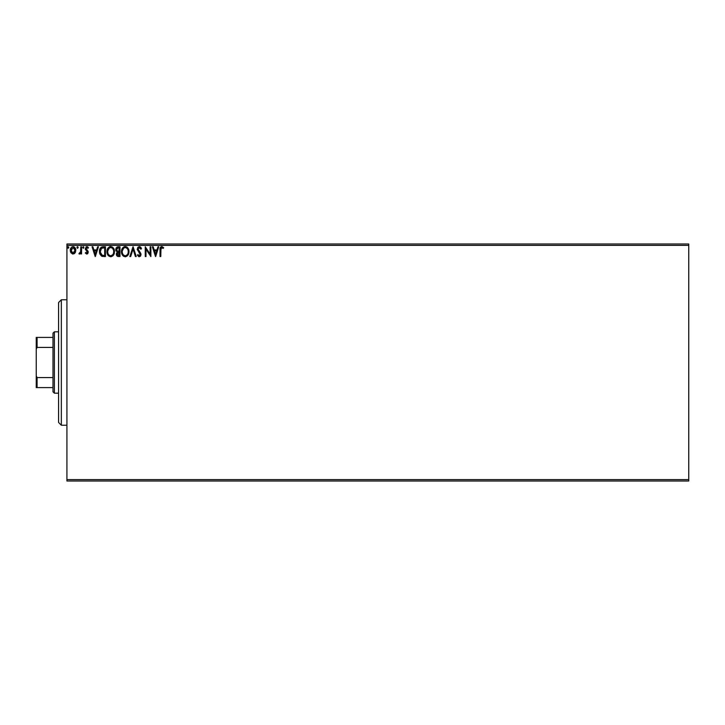 <?xml version="1.0" encoding="UTF-8"?>
<svg xmlns="http://www.w3.org/2000/svg" width="725" height="725" viewBox="0 0 725 725"><rect width="100%" height="100%" fill="white"/><g stroke="black" fill="none" stroke-linecap="round" stroke-linejoin="round"><path stroke-width="1.09" d="M66.927 481.01L688.75 481.01L66.927 481.01L66.927 245.385L688.75 245.385L688.75 479.615L66.927 479.615L66.927 481.01M75.074 252.853L75.772 249.69L74.258 246.989L71.847 246.989L70.461 249.065L70.706 252.282L72.446 253.958L74.693 253.333L75.808 250.324C75.826 248.303 74.911 247.08 73.053 246.654C71.195 247.08 70.28 248.303 70.298 250.324L71.032 252.862L73.053 254.04L75.074 252.853M80.81 246.781L81.562 246.781L80.81 246.781L80.575 252.11L78.934 253.795L79.949 253.922L80.81 252.862L80.81 253.913L81.562 253.913L81.562 246.781L81.562 253.913L81.562 246.781L80.81 246.781L80.693 251.62L78.934 253.795L79.505 254.04L80.81 252.862L80.81 253.913L81.562 253.913L80.81 253.913M87.589 246.817L88.441 247.624L86.547 246.699L85.314 248.711L87.399 252.527L86.719 253.161L85.758 252.409L85.314 253.025L86.647 254.031L87.952 253.252L88.06 251.33L86.067 248.675L86.592 247.633L88.015 248.276L88.441 247.624L86.9 246.654L85.314 248.711L87.444 252.2L86.719 253.161L85.758 252.409L85.314 253.025L86.764 254.04L88.196 252.164L86.067 248.675L86.982 247.533L88.015 248.276L88.441 247.624L87.924 248.14M101.292 247.198L103.195 246.781L101.292 247.198L99.896 249.01L99.452 251.539L99.923 254.194L101.663 256.188L105.46 256.541L105.46 246.781L103.195 246.781C100.594 247.134 99.343 248.72 99.452 251.539L101.663 256.188L105.46 256.541L105.46 246.781L105.46 256.541L103.983 256.541M117.06 246.989L119.978 246.781L117.278 246.899L116.036 248.086L115.81 250.324L117.26 252.046L116.399 253.532L116.471 255.055L117.658 256.414L119.978 256.541L119.978 246.781L119.978 256.541L119.978 246.781L118.021 246.781L115.719 249.545L117.26 252.046L116.344 254.122C116.363 255.662 117.106 256.469 118.592 256.541L118.392 256.532M130.681 256.541L129.857 256.541L132.992 246.781L129.857 256.541L130.681 256.541L133.047 249.137L135.421 256.541L136.246 256.541L133.11 246.781L136.246 256.541L133.11 246.781L129.857 256.541L130.681 256.541L133.047 249.137L135.421 256.541L136.246 256.541L135.421 256.541M150.129 246.781L150.129 254.04L145.254 246.781L145.254 256.541L145.997 256.541L145.997 249.264L150.882 256.541L150.882 246.781L150.129 246.781L150.882 246.781L150.129 246.781L150.129 254.04L145.254 246.781L145.254 256.541L145.997 256.541L145.997 249.264L150.882 256.541L150.882 246.781L150.718 256.541M160.017 249.944L160.017 256.541L160.769 256.541L160.977 248.131L161.938 247.542L163.261 248.403L163.642 247.651L161.802 246.527L160.207 247.787L160.017 256.541L160.769 256.541L160.769 250.043L161.811 247.533L163.261 248.403L163.642 247.651L161.802 246.527C160.307 247.035 159.718 248.177 160.017 249.944L160.017 256.541L160.769 256.541M157.95 246.781L158.766 246.781L155.639 256.541L158.766 246.781L157.95 246.781L156.944 249.907L154.198 249.907L153.202 246.781L152.386 246.781L155.512 256.541L158.766 246.781L157.95 246.781L156.944 249.907L154.198 249.907L153.202 246.781L152.386 246.781L155.512 256.541L152.386 246.781L153.202 246.781M139.3 246.527L137.768 247.424L137.27 249.627L139.979 253.578L140.188 254.992L139.263 255.789L137.958 254.538L137.369 255.137L138.928 256.75L140.578 256.025L140.777 253.378L138.004 249.01L139.064 247.569L140.886 249.155L141.339 248.285L139.3 246.527L137.243 249.173L140.242 254.557L139.263 255.789L137.958 254.538L137.369 255.137L139.254 256.786L140.994 254.511L137.995 249.182L139.354 247.533L140.886 249.155L141.493 248.666L139.3 246.527L137.243 249.173M128.987 251.611L127.537 247.587L126.087 246.654L124.356 246.654L122.897 247.615L121.682 249.917L121.682 253.415L123.594 256.306L125.715 256.759L128.108 254.983L128.987 251.611C129.023 248.838 127.763 247.143 125.217 246.527C122.679 247.162 121.428 248.874 121.474 251.666C121.428 254.475 122.697 256.188 125.28 256.786C127.799 256.124 129.041 254.403 128.987 251.611M114.468 251.611L113.028 247.587L110.263 246.563L107.853 248.312L107.01 252.545L108.406 255.735L111.197 256.759L113.598 254.983L114.468 251.611C114.505 248.838 113.254 247.143 110.707 246.527C108.161 247.162 106.91 248.874 106.965 251.666C106.91 254.475 108.179 256.188 110.762 256.786C113.29 256.124 114.523 254.403 114.468 251.611L114.459 252.055M97.639 246.781L98.455 246.781L95.328 256.541L98.455 246.781L97.639 246.781L96.633 249.907L93.897 249.907L92.891 246.781L92.075 246.781L95.202 256.541L98.455 246.781L97.639 246.781L96.633 249.907L93.897 249.907L92.891 246.781L92.075 246.781L95.202 256.541L92.075 246.781L92.891 246.781M83.239 248.276L82.686 247.47L83.312 248.276L82.686 247.47L83.312 246.654L83.937 247.47L83.312 248.276L82.686 247.47L83.312 246.654L83.937 247.47L83.312 248.276L82.686 247.47L83.312 246.654L83.937 247.47L83.457 246.672L82.695 247.325L83.312 248.276L83.937 247.47L83.176 248.258M77.629 248.276L76.932 247.47L77.557 248.276L76.932 247.47L77.557 246.654L78.182 247.47L77.557 248.276L76.932 247.47L77.557 246.654L78.182 247.47L77.557 248.276L76.932 247.47L77.557 246.654L78.182 247.47L77.557 248.276L78.146 247.189L77.086 246.926L77.285 248.204L78.173 247.615M68.032 248.258L68.802 247.47L68.177 248.276L68.802 247.47L68.177 246.654L68.802 247.47L68.177 246.654L68.802 247.47L68.177 248.276L67.552 247.47L68.177 246.654L68.793 247.325L67.797 246.817L67.905 248.204L68.793 247.606L68.177 248.276L68.802 247.47L68.177 248.276L67.552 247.47L68.177 248.276L67.552 247.47L68.313 246.672M688.75 243.99L66.927 243.99L66.927 479.615L688.75 479.615L688.75 481.01L688.75 245.385L66.927 245.385L66.927 243.99L688.75 243.99L688.75 245.385L688.75 243.99M160.207 247.778L160.787 246.89M161.802 246.527L163.642 247.651L163.261 248.403L161.448 247.624M162.3 247.669L161.811 247.533M160.85 248.539L160.778 249.282M160.778 249.3L160.769 250.043M155.576 254.185L154.525 250.904L156.627 250.904L155.576 254.185L154.525 250.904L156.627 250.904L155.576 254.185M145.997 256.541L145.254 256.541L145.417 246.781M140.369 246.908L141.058 247.742M141.493 248.666L140.768 248.883M139.653 247.578L139.064 247.569M138.022 248.847L138.366 250.361M137.995 249.182L138.239 250.143L137.995 249.182M140.777 253.369L140.985 254.321M140.976 254.901L140.333 256.324M137.369 255.137L138.14 254.865M138.81 255.662L140.242 254.557L138.865 252.318M128.552 254.076L128.352 254.538M122.924 255.735L121.872 254.022M121.854 253.977L122.38 255.037M122.045 248.911L122.362 248.322M121.682 249.917L122.906 247.606M126.966 247.08L127.537 247.587M128.497 249.065L128.669 249.518M127.962 253.388L128.135 252.744M126.123 255.599L125.244 255.789C123.196 255.273 122.19 253.895 122.226 251.666L122.271 252.373L122.226 251.666C122.181 249.409 123.187 248.032 125.244 247.533C127.274 248.032 128.271 249.4 128.234 251.62L128.198 250.922L128.234 251.62C128.28 253.859 127.283 255.245 125.244 255.789L125.425 255.78M122.715 253.949L123.069 254.538M122.389 253.043L122.271 252.373M122.742 254.004L122.389 253.061M124.89 255.762L123.631 255.155M122.262 250.959L123.667 248.122M123.132 248.657L122.67 249.445M127.808 249.472L128.008 250.016M126.25 247.751L127.518 248.947M116.653 255.499L117.84 256.469M116.471 255.055L116.381 254.593M115.873 250.542L116.109 251.068M117.387 251.185L116.471 249.545L118.365 247.778L119.226 247.778L119.226 251.412L117.649 251.294L118.846 251.412L117.649 251.294L116.48 249.337L116.508 249.98M117.423 255.164L117.233 253.324L118.257 252.454M117.169 253.532L117.097 254.103L119.226 252.409L119.226 255.535L117.097 254.103L117.405 255.127M117.74 252.644L117.233 253.324M116.517 249.119L117.233 247.995M118.846 252.409L119.226 255.535L118.447 255.535M114.423 252.481L114.351 252.934M113.843 254.52L114.151 253.741M113.834 254.547L112.801 255.952M108.415 255.744L107.354 254.013M107.336 253.968L107.862 255.037M107.037 252.753L106.974 252.101M107.527 248.911L107.209 249.772M108.387 247.615L107.853 248.312L108.387 247.606M109.511 246.772L110.254 246.563M112.457 247.08L113.037 247.597M113.979 249.065L114.151 249.518M114.26 249.88L114.423 250.741M112.583 248.403L113.499 250.016M113.453 253.388L113.716 251.62C113.762 253.859 112.765 255.245 110.726 255.789L110.726 255.789C108.677 255.273 107.681 253.895 107.717 251.666C107.662 249.409 108.668 248.032 110.726 247.533C112.756 248.032 113.752 249.4 113.716 251.62L113.617 252.744M112.783 254.656L110.907 255.78M108.197 253.949L108.551 254.538M107.717 251.666L107.753 252.373L107.717 251.666M107.871 253.043L107.753 252.373M108.233 254.004L107.88 253.061M110.381 255.762L109.575 255.472M107.753 250.959L109.149 248.122M108.623 248.657L108.161 249.445M113.716 251.62L113.68 250.922L113.716 251.62M113.29 249.472L113 248.947M111.614 255.599L112.62 254.856M102.805 256.478L102.261 256.387M99.669 253.397L99.479 252.218M99.751 249.418L99.941 248.892M100.739 247.642L101.319 247.18M103.195 246.781L102.334 246.844M100.847 254.185L102.316 255.354L100.231 252.092L101.455 248.285L104.708 247.778L104.708 255.535L102.053 255.263L100.594 253.696M100.793 249.047L101.455 248.285M103.675 255.526L103.122 255.49M95.265 254.185L94.214 250.904L96.316 250.904L95.265 254.185L94.214 250.904L96.316 250.904L95.265 254.185M85.314 253.025L85.758 252.409L87.027 253.061M86.565 253.143L85.758 252.409L86.719 253.161L87.444 252.2L85.323 248.53M86.719 253.161L87.444 252.2L86.511 250.814M87.399 252.536L87.263 251.557M85.559 249.817L85.314 248.711M85.931 247.062L86.719 246.663M88.015 248.276L86.782 247.551M86.982 247.533L86.067 248.675L86.32 249.472M86.112 248.322L88.178 251.883M86.076 248.856L87.045 250.089M86.067 248.675L86.248 249.355M87.952 251.068L88.196 252.164M88.115 252.817L87.671 253.641M87.852 253.415L87.19 253.968M83.312 248.276L82.686 247.47L83.312 246.654L82.686 247.47M83.937 247.47L83.312 246.654M79.424 254.031L78.934 253.795L79.297 253.034L80.022 253.007L80.638 251.874M79.505 254.04L78.934 253.795L79.505 254.04M80.765 251.013L80.801 250.324M80.81 249.672L80.81 249.173M80.81 249.79L80.783 250.705M76.932 247.47L77.557 246.654L76.932 247.47L77.557 246.654L78.182 247.47L77.484 246.663M74.684 253.333L74.231 253.705M70.697 252.255L70.488 251.702M70.47 251.638L70.343 251.004M70.697 248.412L70.968 247.914M71.847 246.989L72.727 246.672M73.207 246.663L73.678 246.736M75.4 248.385L75.645 249.065L75.4 248.385M75.753 249.554L75.808 250.324M75.636 251.638L75.409 252.273M74.838 247.497L74.258 246.989M73.053 247.533L75.056 250.315L72.935 253.152L71.05 250.315L71.168 249.382L71.077 250.796L73.053 247.533L74.457 248.303M74.584 248.503L75.028 249.844M72.935 253.152L75.056 250.315L74.584 252.155L73.288 253.143M72.817 253.143L71.168 251.276M75.028 250.805L75.056 250.315M68.177 248.276L67.552 247.47M128.071 250.234L128.198 250.922M118.365 247.778L119.226 247.778L118.846 251.412M113.553 250.234L113.68 250.922M103.902 247.778L104.708 247.778L104.708 255.535L104.219 255.535M100.394 253.097L100.295 252.635M71.05 250.315L71.077 249.844M71.168 249.382L71.521 248.503M74.947 251.267L74.584 252.155M71.159 251.267L71.077 250.796M61.344 425.24L58.562 422.448L58.562 302.552L61.344 299.76L66.927 299.76L61.344 299.76L61.344 425.24L66.927 425.24L61.344 425.24L61.344 299.76L58.562 302.552L58.562 422.448L61.344 425.24M52.979 377.58L52.979 391.781L54.375 393.177L54.375 331.823L52.979 333.219L52.979 377.58L52.979 333.219L54.375 331.823L54.375 393.177L58.562 393.177L54.375 393.177L52.979 391.781L52.979 377.58L37.084 377.58L36.25 375.885L36.25 349.115L37.084 347.42L52.979 347.42L37.084 347.42L37.084 337.406L36.25 337.406L36.25 349.115L36.25 337.406L37.084 337.406L37.084 347.42L36.25 349.115L36.25 387.594L52.979 387.594L37.084 387.594L37.084 377.58L37.084 387.594L36.25 387.594L36.25 375.885L37.084 377.58L52.979 377.58M58.562 331.823L54.375 331.823L58.562 331.823M52.979 337.406L37.084 337.406L52.979 337.406"/></g></svg>
